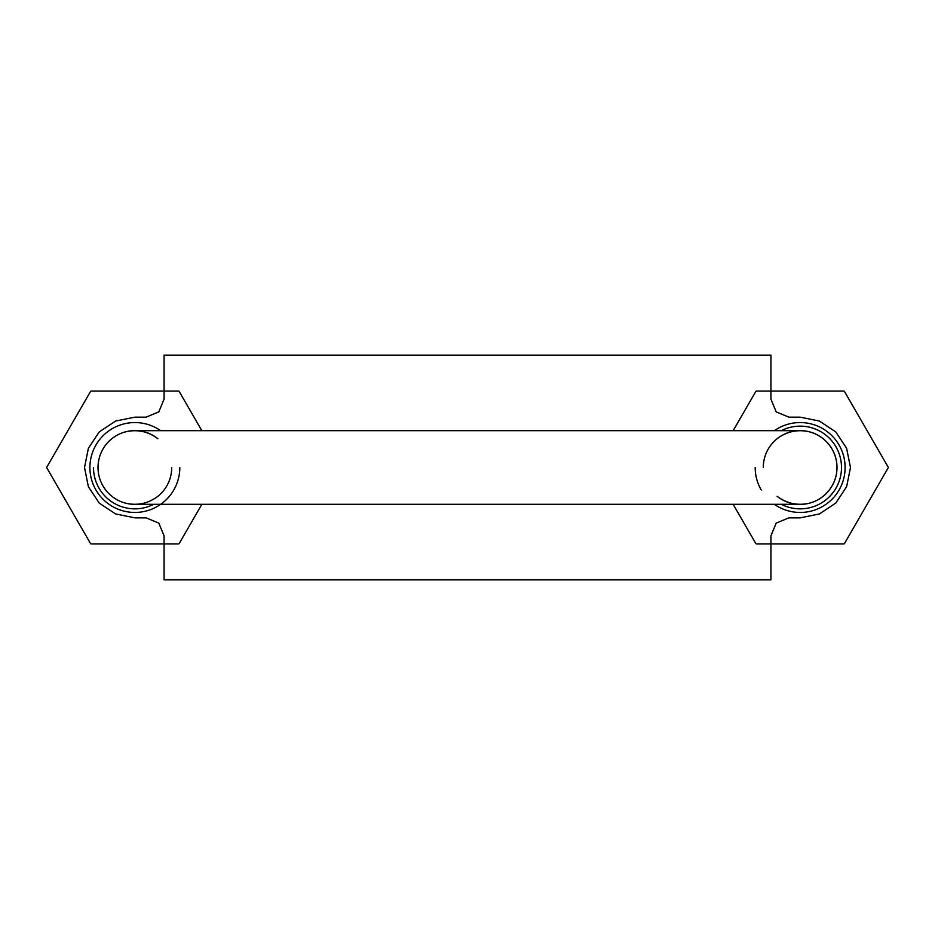 <?xml version="1.0" encoding="UTF-8"?>
<svg xmlns="http://www.w3.org/2000/svg" width="935" height="935" viewBox="0 0 935 935"><rect width="100%" height="100%" fill="white"/><g stroke="black" fill="none" stroke-linecap="round" stroke-linejoin="round"><path stroke-width="1.4" d="M770.931 355.125L770.931 399.175L776.19 411.891L788.906 417.15L800.15 417.15L819.387 421.042L835.75 431.9L846.607 448.251L850.488 467.5L846.607 486.749L835.75 503.1L819.387 513.958L800.15 517.85L788.906 517.85L776.19 523.109L770.931 535.825L770.931 579.875L164.069 579.875L164.069 535.825L158.81 523.109L146.094 517.85L134.85 517.85L115.613 513.958L99.25 503.1L88.393 486.749L84.512 467.5L88.393 448.251L99.25 431.9L115.613 421.042L134.85 417.15L146.094 417.15L158.81 411.891L164.069 399.175L164.069 355.125L770.931 355.125M752.944 355.125L182.056 355.125M182.056 579.875L752.944 579.875M136.592 504.316A36.862 36.862 0 0 1 126.657 431.561A36.862 36.862 0 0 1 136.592 430.684M101.646 451.511A36.862 36.862 0 0 1 157.84 438.679C148.501 431.666 138.111 429.294 126.657 431.561M171.713 467.5A36.862 36.862 0 0 1 157.84 496.321C148.501 503.334 138.111 505.706 126.657 503.439M798.408 430.684A36.862 36.862 0 0 1 808.343 503.439A36.862 36.862 0 0 1 777.16 496.321C786.499 503.334 796.889 505.706 808.343 503.439A36.862 36.862 0 0 1 798.408 504.316M808.343 431.561C796.889 429.294 786.499 431.666 777.16 438.679M763.287 467.5A36.862 36.862 0 0 1 808.343 431.561A36.862 36.862 0 0 1 833.354 483.488M781.309 430.684A41.35 41.35 0 0 1 841.5 467.5A41.35 41.35 0 0 1 781.309 504.316M153.691 504.316A41.35 41.35 0 0 1 93.5 467.5M201.843 430.684L179.111 391.321A88.1 88.1 0 0 0 178.702 391.087L91.011 391.087A88.1 88.1 0 0 0 90.601 391.321L46.75 467.266A88.1 88.1 0 0 0 46.75 467.734L90.601 543.679A88.1 88.1 0 0 0 91.011 543.913L178.702 543.913A88.1 88.1 0 0 0 179.111 543.679L201.843 504.316M160.645 430.684A44.95 44.95 0 0 0 95.931 489.975A44.95 44.95 0 0 0 179.812 467.5M733.157 504.316L755.889 543.679A88.1 88.1 0 0 0 756.298 543.913L843.989 543.913A88.1 88.1 0 0 0 844.399 543.679L888.25 467.734A88.1 88.1 0 0 0 888.25 467.266L844.399 391.321A88.1 88.1 0 0 0 843.989 391.087L756.298 391.087A88.1 88.1 0 0 0 755.889 391.321L733.157 430.684M774.355 504.316A44.95 44.95 0 0 0 833.728 437.615A44.95 44.95 0 0 0 774.355 430.684M755.188 467.5A44.95 44.95 0 0 0 761.219 489.975M134.593 504.316L800.407 504.316M800.407 430.684L134.593 430.684"/></g></svg>
